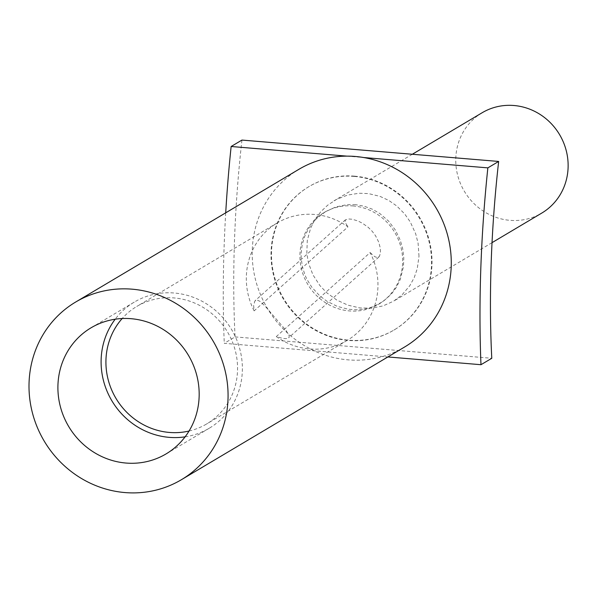 <?xml version="1.0" encoding="UTF-8"?>
<svg xmlns="http://www.w3.org/2000/svg" width="598" height="598" viewBox="0 0 598 598"><rect width="100%" height="100%" fill="white"/><g stroke="black" fill="none" stroke-linecap="round" stroke-linejoin="round"><path stroke-width="0.45" stroke-dasharray="2.99 2.24" d="M482.123 112.76A58.357 55.405 -120.7 0 0 455.788 158.246A58.357 55.405 -120.7 0 0 483.857 211.445A58.357 55.405 -120.7 0 0 541.766 213.082M418.996 256.243L418.107 243.349L415.7 233.84L410.28 221.948L404.659 213.905L396.691 205.921L388.775 200.435L380.126 196.413L368.585 193.61L359.099 193.236L347.386 195.12L336.338 199.515L327.674 205.196L320.707 211.812L314.982 219.511L310.631 228.137L307.282 240.501L306.826 253.283L308.396 262.776L312.933 274.856L320.05 285.762L326.822 292.818L336.846 300.091L347.999 305.189L359.779 307.925L371.65 308.164L383.079 305.892L393.589 301.183L402.005 294.889L409.824 285.665L414.227 277.584L417.24 268.764L418.996 256.243M346.915 156.13L363.651 157.528M241.943 140.074A343.364 89.274 94.8 0 0 235.074 336.906L224.272 343.327L387.87 356.954M235.074 336.906L491.78 358.284M355.616 204.673L346.75 204.68L335.583 207.028L325.23 211.864L316.222 218.935L308.874 228.1L304.838 236.001L302.229 244.485L301.123 253.305L301.153 257.768L302.349 266.641L305.04 275.237L306.924 279.341L311.722 287.092L319.691 295.793L326.777 301.138L337.257 306.378L348.485 309.271L357.021 309.794L365.445 308.889L373.473 306.572L383.198 301.399L391.406 294.089L396.459 287.219L400.271 279.46L403.441 266.73L403.792 257.828L402.731 248.895L400.264 240.149L395.3 229.938L388.573 221.081L379.737 213.449L372.173 209.128L364.047 206.175L355.616 204.673M225.715 212.828A381.823 99.275 94.8 0 0 224.272 343.327M353.433 205.974A53.357 50.658 -120.7 0 0 324.026 212.574A53.357 50.658 -120.7 0 0 301.631 269.586A53.357 50.658 -120.7 0 0 349.157 310.9A53.357 50.658 -120.7 0 0 378.556 304.3A53.357 50.658 -120.7 0 0 400.952 247.288A53.357 50.658 -120.7 0 0 353.433 205.974M354.158 176.417A83.369 79.153 -120.7 0 0 308.688 186.778A83.369 79.153 -120.7 0 0 273.757 276.097A83.369 79.153 -120.7 0 0 348.425 340.449A83.369 79.153 -120.7 0 0 393.895 330.096A83.369 79.153 -120.7 0 0 428.826 240.777A83.369 79.153 -120.7 0 0 354.158 176.417M354.607 176.156A83.369 79.153 -120.7 0 0 309.136 186.509A83.369 79.153 -120.7 0 0 274.205 275.828A83.369 79.153 -120.7 0 0 348.881 340.18A83.369 79.153 -120.7 0 0 394.344 329.827A83.369 79.153 -120.7 0 0 429.282 240.508A83.369 79.153 -120.7 0 0 354.607 176.156M404.569 347.027A103.372 98.147 59.3 0 1 363.21 359.951A103.372 98.147 59.3 0 1 257.82 287.526A103.372 98.147 59.3 0 1 298.91 169.309M185.103 436.839A73.36 69.652 -120.7 0 0 209.233 428.243A73.36 69.652 -120.7 0 0 242.332 371.066A73.36 69.652 -120.7 0 0 207.058 304.188A73.36 69.652 -120.7 0 0 134.251 302.125A73.36 69.652 -120.7 0 0 115.175 319.22M189.043 431.031A68.359 64.905 -120.7 0 0 206.676 423.945A68.359 64.905 -120.7 0 0 216.304 416.873A68.359 64.905 -120.7 0 0 220.184 321.814A68.359 64.905 -120.7 0 0 136.807 306.43A68.359 64.905 -120.7 0 0 122.164 318.532M276.306 336.577A68.359 64.905 -120.7 0 0 347.079 340.471A68.359 64.905 -120.7 0 0 370.147 252.558L276.306 336.577L283.078 338.49L286.21 338.618L288.311 338.049L289.066 337.294L289.185 335.665L286.21 330.694L266.08 307.245L260.429 301.549L256.826 299.912L254.793 301.115L253.649 305.578L254.135 310.87L347.976 226.844A68.359 64.905 -120.7 0 0 277.203 222.949A68.359 64.905 -120.7 0 0 254.135 310.87M370.147 252.558L374.565 256.579L377.36 257.626L379.386 256.422L380.448 253.081L380.298 248.103L378.721 242.115L375.596 235.851L372.285 231.381L368.308 227.397L362.395 223.189L357.888 220.961L352.327 219.257L347.969 218.92L345.121 220.236L345.218 222.546L347.976 226.844M412.321 154.262L333.946 200.861M325.888 211.468L324.026 212.574M309.136 186.509L308.688 186.778M134.251 302.125L91.046 327.809M347.079 340.471L206.676 423.945M345.502 219.758L255.309 300.517M378.87 257.02L288.677 337.78M394.344 329.827L393.895 330.096M209.233 428.243L166.035 453.934M492.034 242.653L393.589 301.183M277.203 222.949L136.807 306.43M380.425 303.186L378.556 304.3"/><path stroke-width="0.9" d="M492.034 242.653L541.766 213.082A58.357 55.405 -120.7 0 0 568.1 167.597A58.357 55.405 -120.7 0 0 540.039 114.397A58.357 55.405 -120.7 0 0 482.123 112.76L412.321 154.262M498.657 161.445A343.364 89.274 94.8 0 0 491.78 358.284L480.979 364.705A381.823 99.275 94.8 0 1 487.856 167.866L498.657 161.445L241.943 140.074L231.142 146.495L346.915 156.13M363.651 157.528L487.856 167.866M387.87 356.954L480.979 364.705M231.142 146.495A381.823 99.275 94.8 0 0 225.715 212.828M75.707 302.012L298.91 169.309A103.372 98.147 59.3 0 1 340.277 156.384A103.372 98.147 59.3 0 1 445.667 228.81A103.372 98.147 59.3 0 1 404.569 347.027L181.366 479.731A103.372 98.147 59.3 0 1 140.007 492.655A103.372 98.147 59.3 0 1 100.038 487.206A103.372 98.147 59.3 0 1 29.9 399.935A103.372 98.147 59.3 0 1 75.707 302.012A103.372 98.147 59.3 0 1 117.073 289.088A103.372 98.147 59.3 0 1 222.463 361.513A103.372 98.147 59.3 0 1 181.366 479.731M199.134 396.751A73.36 69.652 -120.7 0 0 163.852 329.872A73.36 69.652 -120.7 0 0 91.046 327.809A73.36 69.652 -120.7 0 0 57.946 384.992A73.36 69.652 -120.7 0 0 93.228 451.871A73.36 69.652 -120.7 0 0 166.035 453.934A73.36 69.652 -120.7 0 0 199.134 396.751M115.175 319.22A73.36 69.652 -120.7 0 0 101.144 359.308A73.36 69.652 -120.7 0 0 185.103 436.839M122.164 318.532A68.359 64.905 -120.7 0 0 123.3 408.561A68.359 64.905 -120.7 0 0 189.043 431.031"/></g></svg>
